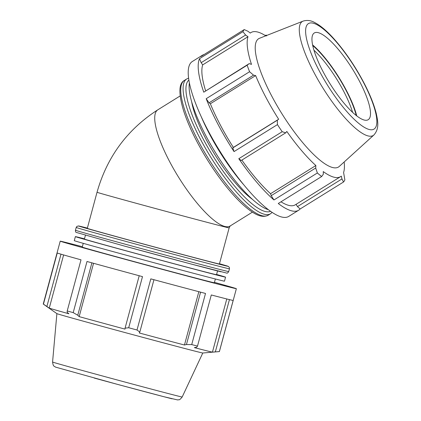 <?xml version="1.0" encoding="UTF-8"?>
<svg xmlns="http://www.w3.org/2000/svg" width="421" height="421" viewBox="0 0 421 421"><rect width="100%" height="100%" fill="white"/><g stroke="black" fill="none" stroke-linecap="round" stroke-linejoin="round"><path stroke-width="0.63" d="M296.047 204.343L297.479 206.595L300.131 208.979L343.531 181.998A91.225 23.986 58.1 0 0 344.862 179.878L343.594 172.489A84.837 22.308 58.1 0 0 344.162 161.985M280.981 201.806A84.837 22.308 58.1 0 0 295.284 204.816L340.584 176.652A84.837 22.308 58.1 0 0 341.31 176.12L341.963 178.936L297.479 206.595M241.859 160.096A84.837 22.308 58.1 0 0 270.561 193.702L271.208 195.665L273.96 199.964L317.36 172.984A91.225 23.986 58.1 0 0 321.665 176.515L278.265 203.496A91.225 23.986 58.1 0 0 298.657 210.237A91.225 23.986 58.1 0 0 300.131 208.979M238.802 158.696L241.233 160.485L285.717 132.831L282.196 131.715L238.802 158.696A91.225 23.986 58.1 0 0 273.96 199.964M204.106 54.53A91.225 23.986 58.1 0 0 202.322 55.293A91.225 23.986 58.1 0 0 200.849 56.556L244.243 29.575A91.225 23.986 58.1 0 0 242.912 31.691L199.517 58.672A91.225 23.986 58.1 0 0 203.759 92.188L247.153 65.208A91.225 23.986 58.1 0 0 249.579 71.728L206.179 98.709L209.053 102.813L210.347 103.75A84.837 22.308 58.1 0 0 233.36 147.424L232.808 147.897L234.039 151.586L277.439 124.605A91.225 23.986 58.1 0 0 282.196 131.715M206.179 98.709A91.225 23.986 58.1 0 0 234.039 151.586M199.517 58.672L201.149 62.687L202.69 64.881A84.837 22.308 58.1 0 0 205.606 90.736M202.69 64.881L247.99 36.716A84.837 22.308 58.1 0 0 251.49 64.392L249.248 63.603L203.759 92.188M202.322 55.293L192.36 61.492A91.225 23.986 58.1 0 0 208.237 130.868A91.225 23.986 58.1 0 0 288.69 216.436L298.657 210.237M266.651 35.475A91.225 23.986 58.1 0 0 266.109 35.059L265.298 35.559M266.63 35.959L266.109 35.059M265.735 35.838A84.837 22.308 58.1 0 0 257.531 31.985A84.837 22.308 58.1 0 0 250.995 32.554A84.837 22.308 58.1 0 0 250.274 33.085L247.99 31.286L244.243 29.575M201.149 62.687L245.632 35.032L242.912 31.691M245.632 35.032L247.99 36.716M247.153 65.208L249.248 63.603M214.457 282.349A91.225 0.637 -164.9 0 1 236.365 288.695L219.399 351.572A91.225 0.637 -164.9 0 1 219.383 351.582A91.225 0.637 -164.9 0 1 219.362 351.582L233.16 300.447A91.225 0.637 -164.9 0 1 211.295 294.968L197.496 346.099A91.225 0.637 -164.9 0 1 191.718 344.583L205.511 293.453A91.225 0.637 -164.9 0 1 150.813 278.87L137.014 330.006A91.225 0.637 -164.9 0 1 128.694 327.759L142.493 276.629A91.225 0.637 -164.9 0 1 87 261.488L73.201 312.624A91.225 0.637 -164.9 0 1 67.213 310.966L81.011 259.831A91.225 0.637 -164.9 0 1 57.23 253.005L43.437 304.141A91.225 0.637 -164.9 0 1 43.263 304.062A91.225 0.637 -164.9 0 1 43.252 304.046L60.219 241.17A91.225 0.637 -164.9 0 1 82.348 246.701M236.365 288.695A91.225 0.637 -164.9 0 1 236.328 288.706A91.225 0.637 -164.9 0 1 116.007 256.836A91.225 0.637 -164.9 0 1 60.219 241.17M229.434 299.615L215.326 351.893L219.362 351.582M226.782 298.957L212.431 352.14A84.837 0.595 -164.9 0 1 206.927 350.84A84.837 0.595 -164.9 0 1 194.37 347.614L196.686 347.22L197.496 346.099M215.326 351.893L212.431 352.14M200.58 292.153L186.445 344.536L191.718 344.583M198.838 291.695L184.456 345.015A84.837 0.595 -164.9 0 1 139.277 332.974L139.809 332.106L153.949 279.718M186.445 344.536L184.456 345.015M215.368 278.986L214.347 282.754A68.418 0.479 -164.9 0 1 209.747 281.696A68.418 0.479 -164.9 0 1 135.904 262.078A68.418 0.479 -164.9 0 1 82.237 247.111L83.253 243.338M93.557 263.299L79.169 316.624L77.764 315.229L91.899 262.841M73.201 312.624L77.764 315.229M63.613 254.937L49.257 308.14L46.889 306.472L61.003 254.173M43.437 304.141L46.889 306.472M137.014 330.006L139.809 332.106M219.383 351.582L202.775 353.003A75.559 0.532 -164.9 0 1 197.712 351.83A75.559 0.532 -164.9 0 1 116.854 330.348A75.559 0.532 -164.9 0 1 56.903 313.645L43.263 304.062M139.209 275.739L125.074 328.133L128.694 327.759M125.074 328.133L125 329.122A84.837 0.595 -164.9 0 1 79.169 316.624M49.257 308.14A84.837 0.595 -164.9 0 0 68.897 313.777L67.165 312.293L67.213 310.966M214.815 262.925A68.418 0.479 -164.9 0 1 140.972 243.306A68.418 0.479 -164.9 0 1 87.3 228.34L97.035 192.255A68.418 0.479 -164.9 0 0 150.707 207.227A68.418 0.479 -164.9 0 0 224.551 226.84A68.418 0.479 -164.9 0 0 229.15 227.903L219.415 263.983A68.418 0.479 -164.9 0 1 214.815 262.925M217.536 270.935L216.52 274.713A68.418 0.479 -164.9 0 1 211.921 273.65A68.418 0.479 -164.9 0 1 138.077 254.037A68.418 0.479 -164.9 0 1 84.405 239.065L85.426 235.286M216.583 274.46A77.78 0.547 -164.9 0 1 225.556 277.15A77.78 0.547 -164.9 0 1 220.33 275.944A77.78 0.547 -164.9 0 1 136.383 253.642A77.78 0.547 -164.9 0 1 75.37 236.628A77.78 0.547 -164.9 0 1 84.474 238.818M225.556 277.15L224.472 281.17A77.78 0.547 -164.9 0 1 219.241 279.97A77.78 0.547 -164.9 0 1 135.299 257.668A77.78 0.547 -164.9 0 1 74.285 240.649L75.37 236.628M277.439 124.605L277.292 120.238L232.808 147.897M317.36 172.984L315.697 168.011L271.208 195.665M340.584 176.652A84.837 22.308 58.1 0 1 323.249 171.594L323.323 174.262L321.665 176.515M343.531 181.998L341.963 178.936M209.053 102.813L253.537 75.159L249.579 71.728M313.955 50.21A51.057 13.425 -121.9 0 1 352.609 112.375M356.234 115.512A53.099 13.961 58.1 0 0 312.75 45.568M356.75 115.917A54.12 14.23 58.1 0 0 312.614 44.926M303.094 21.118L259.52 38.285A75.559 19.866 58.1 0 0 281.686 113.37A75.559 19.866 58.1 0 0 339.221 166.474L373.895 134.988C379.695 128.452 377.7 120.601 376.348 113.849C374.174 104.976 370.133 94.809 364.207 83.358C355.677 67.097 345.983 52.704 335.142 40.184C327.643 31.596 320.791 25.697 314.592 22.487C310.83 20.382 306.998 19.924 303.094 21.118A67.118 17.645 58.1 0 0 314.019 72.544A67.118 17.645 58.1 0 0 373.895 134.988M253.537 75.159L255.652 75.585A84.837 22.308 58.1 0 0 278.66 119.259L277.292 120.238M285.717 132.831L286.822 131.452A84.837 22.308 58.1 0 0 315.866 165.537L315.697 168.011M270.561 193.702L315.866 165.537M233.36 147.424L278.66 119.259M191.644 101.661A68.418 17.987 58.1 0 0 252.347 199.301M210.347 103.75L255.652 75.585M318.208 32.649A51.057 13.425 58.1 0 0 314.85 32.701A51.057 13.425 58.1 0 0 325.765 76.585A51.057 13.425 58.1 0 0 364.26 120.053A51.057 13.425 58.1 0 0 368.707 119.322A51.057 13.425 58.1 0 0 355.487 74.007A51.057 13.425 58.1 0 0 318.208 32.649M189.403 82.853A77.78 20.45 58.1 0 0 216.331 154.007A77.78 20.45 58.1 0 0 268.224 209.632M201.075 116.322A77.78 20.45 58.1 0 0 243.375 184.356M97.035 192.255C107.008 156.949 127.274 129.468 157.843 109.802A68.418 17.987 58.1 0 0 174.047 169.637A68.418 17.987 58.1 0 0 224.825 226.466A68.418 17.987 58.1 0 0 230.092 226.014L252.421 212.131M229.45 268.808L229.366 267.498L228.519 266.514L219.478 263.741A77.322 0.542 -164.9 0 1 222.814 265.109A77.322 0.542 -164.9 0 1 125.99 239.302A77.322 0.542 -164.9 0 1 87.368 228.093L78.548 225.966L76.927 226.366L76.201 227.461A79.364 0.558 15.1 0 0 124.737 241.091A79.364 0.558 15.1 0 0 224.114 267.577A79.364 0.558 15.1 0 0 229.45 268.808L228.703 271.571A79.364 0.558 -164.9 0 1 223.372 270.34A79.364 0.558 -164.9 0 1 123.99 243.854A79.364 0.558 -164.9 0 1 75.454 230.219C75.412 231.529 75.664 232.255 76.212 232.397L124.174 246.001A77.322 0.542 15.1 0 0 221.004 271.813M52.572 362.039C53.404 367.291 54.004 365.596 55.393 367.075L116.938 384.226L164.09 396.766L177.683 399.95C179.004 399.261 178.736 401.239 182.177 397.008A67.118 0.468 -164.9 0 1 177.667 395.966A67.118 0.468 -164.9 0 1 93.62 373.564A67.118 0.468 -164.9 0 1 52.572 362.039L56.888 313.634M94.299 378.084A62.092 0.437 15.1 0 0 172.047 398.808M188.619 78.127L186.703 78.969A79.364 20.866 58.1 0 0 210.889 157.386A79.364 20.866 58.1 0 0 270.514 213.773L272.119 212.431M270.503 211.321A77.322 20.329 -121.9 0 1 213.021 156.065A77.322 20.329 -121.9 0 1 188.897 80.064M270.514 213.773L268.172 215.231A79.364 20.866 -121.9 0 1 208.548 158.843A79.364 20.866 -121.9 0 1 184.361 80.427L186.703 78.969M313.229 23.202A62.092 16.324 -121.9 0 1 363.207 81.863A62.092 16.324 -121.9 0 1 369.233 129.5A62.092 16.324 -121.9 0 1 319.255 70.839A62.092 16.324 -121.9 0 1 313.229 23.202M250.216 33.038L250.995 32.554M230.192 225.945L229.15 227.903M228.703 271.571C227.845 272.897 227.193 273.403 226.745 273.087L191.508 264.12L124.174 246.001M76.201 227.461L75.454 230.219M182.177 397.008L202.79 353.003M268.172 215.231C261.678 218.525 254.268 213.81 247.937 208.905C243.143 205.127 238.033 200.18 232.602 194.07C222.462 182.577 212.837 169.153 203.732 153.802C194.518 138.104 187.792 123.706 183.556 110.597C178.425 93.488 178.693 83.432 184.361 80.427M157.843 109.802L180.172 95.925"/></g></svg>
